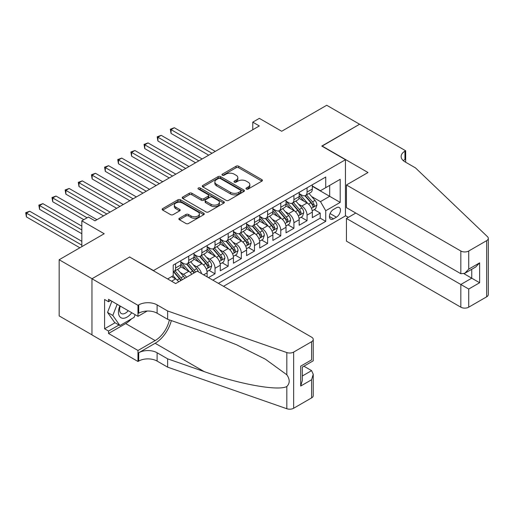 <?xml version="1.0" encoding="UTF-8"?>
<svg xmlns="http://www.w3.org/2000/svg" width="514" height="514" viewBox="0 0 514 514"><rect width="100%" height="100%" fill="white"/><g stroke="black" fill="none" stroke-linecap="round" stroke-linejoin="round"><path stroke-width="0.77" d="M246.36 189.049A1.279 0.739 0 0 0 248.166 189.049L261.877 181.134A1.825 1.054 0 0 0 262.41 180.388A1.825 1.054 0 0 0 261.877 179.643L238.65 166.234A1.825 1.054 0 0 0 236.067 166.234L222.356 174.15A1.279 0.739 0 0 0 221.977 174.67A1.279 0.739 0 0 0 222.356 175.19A1.279 0.739 0 0 0 224.162 175.19L225.935 174.169A5.84 3.373 0 0 1 234.198 174.169L236.132 175.287A5.84 3.373 0 0 1 237.841 177.671A5.84 3.373 0 0 1 236.132 180.054L234.358 181.082A1.279 0.739 0 0 0 233.986 181.603A1.279 0.739 0 0 0 234.358 182.123A1.279 0.739 0 0 0 236.164 182.123L237.937 181.101A5.84 3.373 0 0 1 246.2 181.101L248.133 182.213A5.84 3.373 0 0 1 249.843 184.603A5.84 3.373 0 0 1 248.133 186.987L246.36 188.008A1.279 0.739 0 0 0 245.988 188.529A1.279 0.739 0 0 0 246.36 189.049L246.36 188.008M179.412 218.244A1.825 1.054 0 0 0 178.878 218.99A1.825 1.054 0 0 0 179.412 219.729L185.927 223.494A1.825 1.054 0 0 0 188.509 223.494L203.737 214.704A1.825 1.054 0 0 0 204.27 213.959A1.825 1.054 0 0 0 203.737 213.214L180.51 199.798A1.825 1.054 0 0 0 177.928 199.798L162.7 208.594A1.825 1.054 0 0 0 162.167 209.339A1.825 1.054 0 0 0 162.7 210.085L170.571 214.627A1.825 1.054 0 0 0 173.154 214.627L179.669 210.862A1.825 1.054 0 0 0 180.202 210.123A1.825 1.054 0 0 0 179.669 209.378L175.769 207.123A4.883 2.821 0 0 1 174.336 205.131A4.883 2.821 0 0 1 177.349 202.522A4.883 2.821 0 0 1 182.669 203.133L197.961 211.967A4.883 2.821 0 0 1 199.393 213.959A4.883 2.821 0 0 1 196.38 216.561A4.883 2.821 0 0 1 191.06 215.951L188.509 214.479A1.825 1.054 0 0 0 185.927 214.479L179.412 218.244L179.412 219.729M129.83 257.122L153.5 270.557L345.459 159.732L321.79 146.066L359.594 124.24L326.724 105.267L281.691 131.263L259.339 118.361L252.766 122.152L259.339 125.949L94.987 220.834L88.414 217.043L81.842 220.834L81.842 246.643M129.83 256.891L92.032 278.716L59.161 259.737L104.194 233.742L81.842 220.834M226.064 200.325A1.825 1.054 0 0 0 228.646 200.325L243.874 191.529A1.825 1.054 0 0 0 244.407 190.784A1.825 1.054 0 0 0 243.874 190.039L220.647 176.63A1.825 1.054 0 0 0 218.064 176.63L202.837 185.419A1.825 1.054 0 0 0 202.298 186.164A1.825 1.054 0 0 0 202.837 186.91L226.064 200.325M198.892 189.325A1.279 0.739 0 0 1 200.19 189.512L200.19 187.989L223.808 201.623A1.825 1.054 0 0 1 224.342 202.368A1.825 1.054 0 0 1 223.808 203.114L208.581 211.909A1.825 1.054 0 0 1 205.998 211.909L182.766 198.494L182.766 197.003A1.825 1.054 0 0 0 182.232 197.749A1.825 1.054 0 0 0 182.766 198.494M182.766 197.003L189.287 193.245A1.825 1.054 0 0 1 191.863 193.245L201.289 198.68A1.825 1.054 0 0 0 203.865 198.68L208.189 196.187A1.825 1.054 0 0 0 208.723 195.442A1.825 1.054 0 0 0 208.189 194.697L198.385 189.036A1.279 0.739 0 0 1 198.006 188.509A1.279 0.739 0 0 1 198.796 187.828A1.279 0.739 0 0 1 200.19 187.989M91.967 334.852L59.161 315.911L59.161 259.737M208.459 277.618L215.032 273.821L209.05 270.37M206.467 257.263L209.77 259.172A7.44 4.292 60 0 1 215.032 268.282L220.288 265.243L220.288 270.782L228.177 266.233L222.196 262.776M219.619 249.675L222.922 251.577A7.44 4.292 60 0 1 228.177 260.688L233.44 257.655L233.44 263.194L241.323 258.638L235.341 255.188M232.765 242.081L236.067 243.989A7.44 4.292 60 0 1 241.323 253.1L246.585 250.061L246.585 255.606L254.475 251.05L248.493 247.594M245.91 234.493L249.213 236.395A7.44 4.292 60 0 1 254.475 245.506L259.731 242.473L259.731 248.011L267.621 243.456L261.639 240.006M259.062 226.899L262.365 228.807A7.44 4.292 60 0 1 267.621 237.918L272.883 234.879L272.883 240.423L280.772 235.868L274.784 232.412M272.208 219.311L275.51 221.219A7.44 4.292 60 0 1 280.772 230.323L286.028 227.291L286.028 232.829L293.918 228.274L287.936 224.824M285.36 211.717L288.656 213.625A7.44 4.292 60 0 1 293.918 222.735L299.174 219.696L299.174 225.241L307.064 220.686L307.064 215.141A7.44 4.292 -120 0 0 301.808 206.037L298.505 204.129M301.082 217.229L307.064 220.686M178.666 281.833A7.44 4.292 -120 0 0 175.589 278.909L171.644 276.628M191.812 274.245A7.44 4.292 -120 0 0 188.734 271.315L180.6 266.625M186.556 277.277A7.44 4.292 60 0 0 183.472 274.354L180.176 272.446M207.142 276.86L207.142 272.831A7.44 4.292 -120 0 0 201.88 263.727L193.752 259.03M201.572 273.641A7.44 4.292 60 0 0 196.624 266.76L193.322 264.858M220.288 265.243A7.44 4.292 -120 0 0 215.032 256.133L206.898 251.442M233.44 257.655A7.44 4.292 -120 0 0 228.177 248.545L220.05 243.848M246.585 250.061A7.44 4.292 -120 0 0 241.323 240.95L233.195 236.26M259.731 242.473A7.44 4.292 -120 0 0 254.475 233.362L246.341 228.666M272.883 234.879A7.44 4.292 -120 0 0 267.621 225.768L259.493 221.078M286.028 227.291A7.44 4.292 -120 0 0 280.772 218.18L272.638 213.483M299.174 219.696A7.44 4.292 -120 0 0 293.918 210.586L285.784 205.896M336.387 207.778L333.49 209.449A5.763 3.328 120 0 0 329.725 214.531A5.763 3.328 120 0 0 330.611 219.15A5.763 3.328 120 0 0 333.49 218.861L336.387 217.191A5.763 3.328 120 0 0 340.152 212.115A5.763 3.328 120 0 0 339.266 207.495A5.763 3.328 120 0 0 336.387 207.778M223.513 286.311L345.459 215.906L345.459 159.732M218.386 283.349L325.735 221.367L325.735 210.74L320.479 201.629L311.651 196.541M167.635 278.941L173.218 275.716L173.218 265.089L325.735 177.034L325.735 187.661L340.197 179.315L340.197 202.394L325.735 210.74M180.844 261.902L183.472 263.419A7.44 4.292 60 0 0 187.192 263.791L192.454 260.752A7.44 4.292 -120 0 0 193.996 257.347L193.996 253.1M193.996 254.314L196.624 255.831A7.44 4.292 60 0 0 200.344 256.197L205.6 253.164A7.44 4.292 -120 0 0 207.142 249.759L207.142 245.506M207.142 246.72L209.77 248.243A7.44 4.292 60 0 0 213.49 248.609L218.752 245.57A7.44 4.292 -120 0 0 220.288 242.165L220.288 237.918M220.288 239.132L222.922 240.648A7.44 4.292 60 0 0 226.635 241.015L231.898 237.982A7.44 4.292 -120 0 0 233.44 234.577L233.44 230.323M233.44 231.538L236.067 233.06A7.44 4.292 60 0 0 239.787 233.427L245.043 230.388A7.44 4.292 -120 0 0 246.585 226.982L246.585 222.735M246.585 223.95L249.213 225.466A7.44 4.292 60 0 0 252.933 225.832L258.195 222.8A7.44 4.292 -120 0 0 259.731 219.394L259.731 215.141M259.731 216.355L262.365 217.878A7.44 4.292 60 0 0 266.079 218.244L271.341 215.205A7.44 4.292 -120 0 0 272.883 211.8L272.883 207.553M272.883 208.768L275.51 210.284A7.44 4.292 60 0 0 279.231 210.656L284.486 207.617A7.44 4.292 -120 0 0 286.028 204.212L286.028 199.959M286.028 201.173L288.656 202.696A7.44 4.292 60 0 0 292.376 203.062L297.638 200.023A7.44 4.292 -120 0 0 299.174 196.624L299.174 192.371M212.86 280.162L320.216 218.18L320.216 213.092L312.326 217.647L312.326 212.109A7.44 4.292 -120 0 0 307.064 202.998L298.936 198.301M299.174 193.585L301.808 195.102A7.44 4.292 -120 0 0 305.528 195.474A7.44 4.292 -120 0 0 307.064 192.069L307.064 187.816M305.528 195.474L310.784 192.435A7.44 4.292 -120 0 0 312.326 189.03L312.326 184.777M175.589 263.727L175.589 267.974A7.44 4.292 60 0 1 174.047 271.379A7.44 4.292 60 0 1 173.218 271.681M174.047 271.379L179.302 268.347A7.44 4.292 -120 0 0 180.844 264.941L180.844 260.688M188.734 256.133L188.734 260.386A7.44 4.292 60 0 1 187.192 263.791M201.88 248.545L201.88 252.792A7.44 4.292 60 0 1 200.344 256.197M215.032 240.95L215.032 245.204A7.44 4.292 60 0 1 213.49 248.609M228.177 233.362L228.177 237.609A7.44 4.292 60 0 1 226.635 241.015M241.323 225.768L241.323 230.021A7.44 4.292 60 0 1 239.787 233.427M254.475 218.18L254.475 222.433A7.44 4.292 60 0 1 252.933 225.832M267.621 210.586L267.621 214.839A7.44 4.292 60 0 1 266.079 218.244M280.772 202.998L280.772 207.251A7.44 4.292 60 0 1 279.231 210.656M293.918 195.41L293.918 199.657A7.44 4.292 60 0 1 292.376 203.062M293.918 222.735L293.918 228.274M280.772 230.323L280.772 235.868M267.621 237.918L267.621 243.456M254.475 245.506L254.475 251.05M241.323 253.1L241.323 258.638M228.177 260.688L228.177 266.233M215.032 268.282L215.032 273.821M320.479 201.629L329.68 196.316L329.68 185.387L340.197 179.315M312.326 186.299L340.197 202.394M312.326 185.997L320.479 190.7L325.735 187.661M252.766 122.152L252.766 129.746M314.234 209.641L320.216 213.092M320.216 218.18L325.735 221.367M246.868 189.236L248.133 188.503A5.84 3.373 0 0 0 249.843 186.119L249.843 184.603M237.841 177.671L237.841 179.187A5.84 3.373 0 0 1 236.132 181.571L234.866 182.303M261.851 181.153L238.65 167.75A1.825 1.054 0 0 0 236.067 167.75L222.864 175.377M243.874 190.039L243.874 191.529L220.647 178.146A1.825 1.054 0 0 0 218.064 178.146L202.857 186.923M240.648 191.304A1.279 0.739 0 0 0 241.021 190.784A1.279 0.739 0 0 0 240.648 190.264L220.255 178.493A1.279 0.739 0 0 0 218.45 178.493L216.58 179.572A5.84 3.373 0 0 0 214.871 181.956A5.84 3.373 0 0 0 216.58 184.34L230.516 192.384A5.84 3.373 0 0 0 238.779 192.384L240.648 191.304L240.648 192.827A1.279 0.739 0 0 0 241.021 192.3L241.021 190.784M214.871 181.956L214.871 183.472A5.84 3.373 0 0 0 216.58 185.856L216.58 184.34M240.648 192.827L238.779 193.906A5.84 3.373 0 0 1 230.516 193.906L216.58 185.856M182.791 198.513L189.287 194.761L189.287 193.245M208.723 195.442L208.723 196.958A1.825 1.054 0 0 1 208.189 197.704L203.865 200.203A1.825 1.054 0 0 1 201.289 200.203L191.863 194.761A1.825 1.054 0 0 0 189.287 194.761M200.19 189.512L223.783 203.133M211.061 204.328A4.883 2.821 0 0 0 216.381 204.938A4.883 2.821 0 0 0 219.394 202.336A4.883 2.821 0 0 0 217.968 200.338L212.578 197.228A1.825 1.054 0 0 0 209.995 197.228L205.677 199.728A1.825 1.054 0 0 0 205.137 200.473A1.825 1.054 0 0 0 205.677 201.218L211.061 204.328L211.061 205.844A4.883 2.821 0 0 0 216.381 206.455A4.883 2.821 0 0 0 219.394 203.852L219.394 202.336M205.137 200.473L205.137 201.989A1.825 1.054 0 0 0 205.677 202.734L205.677 201.218M211.061 205.844L205.677 202.734M199.393 213.959L199.393 215.475A4.883 2.821 0 0 1 196.38 218.077A4.883 2.821 0 0 1 191.06 217.467L188.509 215.996A1.825 1.054 0 0 0 185.927 215.996L179.437 219.748M174.336 205.131L174.336 206.647A4.883 2.821 0 0 0 175.769 208.639L175.769 207.123M179.643 210.881L175.769 208.639M203.711 214.717L180.51 201.321A1.825 1.054 0 0 0 177.928 201.321L162.726 210.097L162.7 208.594M312.216 210.804L315.609 208.845L316.926 205.047A4.928 2.846 -120 0 0 315.005 200.421L308.998 193.463M307.796 203.48L300.671 195.23A14.225 8.211 -120 0 0 299.174 193.669M303.89 201.167L299.906 196.554A11.809 6.817 -120 0 0 299.174 195.757M215.295 151.379L174.336 127.735L171.053 129.631L171.053 133.428L208.716 155.177M304.853 195.738L310.931 202.773A4.928 2.846 60 0 1 312.685 206.165L313.045 206.75L313.713 206.66L314.266 205.259A4.928 2.846 -120 0 0 312.512 201.861L306.505 194.909M305.213 195.622L311.741 203.184A2.512 1.452 60 0 1 312.377 204.167L314.266 205.259M171.053 133.428L170.327 129.213L212.006 153.275M170.327 129.213L174.336 127.735M119.897 305.888A12.085 6.978 120 0 0 122.73 318.269A12.085 6.978 120 0 0 131.745 312.73M120.302 306.119A8.275 4.78 120 0 0 121.31 313.527A8.275 4.78 120 0 0 122.525 313.9A8.275 4.78 120 0 0 128.23 310.7M135.137 314.69L134.103 317.356L119.91 325.555L114.648 322.516L107.548 312.416L111.879 301.262M119.91 325.555L112.81 315.455L117.141 304.294M107.548 312.416L112.81 315.455M355.778 213.053L346.442 218.444L346.442 241.143L460.833 307.186L460.833 284.486L471.743 278.183L471.743 269.291M346.442 218.444L468.717 289.041L468.717 307.186L486.668 296.822L486.668 240.648A5.577 3.219 0 0 0 488.3 238.374A5.577 3.219 0 0 0 487.497 236.703L415.473 167.892L404.955 161.82A13.017 7.517 180 0 1 401.138 156.507A13.017 7.517 180 0 1 404.955 151.187L405.674 150.775L359.659 124.202L321.989 146.182M321.989 145.95L368.005 172.518L346.442 184.969L460.833 251.012A5.577 3.219 0 0 0 468.717 251.012L486.668 240.648M405.674 150.775L405.674 161.781L405.283 162.006M345.459 215.674L348.351 217.345M346.442 184.969L346.442 207.669L460.833 273.705L460.833 251.012M488.3 238.374L488.3 294.541A5.577 3.219 180 0 1 486.668 296.822M468.717 307.186A5.577 3.219 180 0 1 460.833 307.186M403.31 160.657A13.017 7.517 180 0 1 404.955 159.501L404.955 151.187M463.988 273.705L479.633 282.739L468.717 289.041M468.717 251.012L468.717 269.15L464.772 273.313L460.833 273.705M468.717 269.15L479.633 262.853L475.688 267.017L464.772 273.313M197.215 271.129L311.6 337.165A5.577 3.219 -0 0 1 313.238 339.446A5.577 3.219 -0 0 1 311.6 341.72L293.655 352.084L293.655 408.257A5.577 3.219 180 0 1 286.825 408.733L167.635 367.15L157.111 361.079A13.017 7.517 -0 0 0 138.709 361.079L137.983 361.496L91.967 334.929L91.967 278.755L129.637 257.006L175.653 283.574L197.215 271.129M167.635 367.15L167.635 358.836L204.18 371.59C239.113 384.183 278.138 391.231 286.825 386.522C289.992 383.277 289.992 379.364 286.825 374.777L265.378 359.183L236.53 344.759L204.18 332.038L167.635 319.29L157.111 313.219A13.017 7.517 -0 0 0 138.709 313.219L138.709 304.905L137.983 305.322L91.967 278.755M167.635 319.29L167.635 310.976L157.111 304.905A13.017 7.517 -0 0 0 138.709 304.905M204.18 371.59L155.144 343.275L138.709 352.765A13.017 7.517 -0 0 1 157.111 352.765L167.635 358.836M311.6 397.894L311.6 379.75L313.238 374.256L313.238 395.619A5.577 3.219 180 0 1 311.6 397.894L293.655 408.257M286.825 374.777L286.825 352.559L167.635 310.976M131.488 318.866A20.92 12.079 -60 0 1 125.692 323.582L108.531 333.483L108.531 331.055L118.985 325.021M110.638 300.542L108.531 301.757L104.586 299.476L104.586 328.78L108.531 331.055M108.531 301.757L108.531 299.328L137.983 316.328L137.983 305.322M137.983 361.496L137.983 350.49L155.144 340.583A20.92 12.079 120 0 0 169.382 319.901M108.531 333.483L137.983 350.49M303.902 366.199L311.6 370.645L313.238 374.256M155.144 343.275A24.216 13.981 120 0 0 171.335 320.582M147.165 311.028L137.983 316.328M286.825 352.559A5.577 3.219 -0 0 0 293.655 352.084M104.586 328.78L115.04 322.741M311.6 379.75L300.69 386.053L302.322 380.553L302.322 367.105L313.238 360.809L313.238 339.446M300.69 386.053L300.69 366.161C302.817 367.394 302.817 367.394 300.69 366.161L311.6 359.864C313.726 361.091 313.726 361.091 311.6 359.864L311.6 341.72M299.064 218.399L302.463 216.433L303.78 212.635A4.928 2.846 -120 0 0 301.859 208.009L295.852 201.058M294.651 211.068L287.525 202.824A14.225 8.211 -120 0 0 286.028 201.257M290.744 208.755L286.754 204.142A11.809 6.817 -120 0 0 286.028 203.351M202.143 158.974L161.19 135.323L157.901 137.225L157.901 141.016L195.571 162.765M291.708 203.332L297.786 210.367A4.928 2.846 60 0 1 299.54 213.76L299.9 214.344L300.561 214.248L301.12 212.847A4.928 2.846 -120 0 0 299.36 209.455L293.353 202.497M292.068 203.216L298.595 210.772A2.512 1.452 60 0 1 299.225 211.755L301.12 212.847M157.901 141.016L157.181 136.808L198.86 160.869M157.181 136.808L161.19 135.323M285.919 225.987L289.318 224.027L290.628 220.23A4.928 2.846 -120 0 0 288.714 215.604L282.706 208.645M281.499 218.662L274.373 210.412A14.225 8.211 -120 0 0 272.883 208.851M277.592 216.349L273.609 211.729A11.809 6.817 -120 0 0 272.883 210.939M188.998 166.562L148.038 142.918L144.755 144.813L144.755 148.61L182.425 170.359M278.562 210.92L284.634 217.955A4.928 2.846 60 0 1 286.394 221.348L286.748 221.932L287.416 221.842L287.968 220.442A4.928 2.846 -120 0 0 286.214 217.043L280.207 210.091M278.916 210.804L285.443 218.366A2.512 1.452 60 0 1 286.08 219.349L287.968 220.442M144.755 148.61L144.029 144.395L185.708 168.457M144.029 144.395L148.038 142.918M272.773 233.574L276.166 231.615L277.483 227.818A4.928 2.846 -120 0 0 275.562 223.192L269.554 216.24M268.353 226.25L261.228 218A14.225 8.211 -120 0 0 259.731 216.439M264.447 223.937L260.463 219.324A11.809 6.817 -120 0 0 259.731 218.527M175.846 174.15L134.893 150.506L131.61 152.407L131.61 156.198L169.273 177.947M265.41 218.514L271.488 225.55A4.928 2.846 60 0 1 273.242 228.942L273.602 229.527L274.27 229.43L274.823 228.03A4.928 2.846 -120 0 0 273.062 224.637L267.055 217.679M265.77 218.399L272.298 225.954A2.512 1.452 60 0 1 272.928 226.937L274.823 228.03M131.61 156.198L130.884 151.99L172.563 176.051M130.884 151.99L134.893 150.506M259.621 241.169L263.02 239.209L264.331 235.412A4.928 2.846 -120 0 0 262.416 230.786L256.409 223.828M255.207 233.844L248.082 225.595A14.225 8.211 -120 0 0 246.585 224.027M251.295 231.525L247.311 226.912A11.809 6.817 -120 0 0 246.585 226.121M162.7 181.744L121.747 158.1L118.458 159.995L118.458 163.793L156.127 185.541M252.265 226.102L258.336 233.138A4.928 2.846 60 0 1 260.097 236.53L260.457 237.115L261.118 237.025L261.671 235.624A4.928 2.846 -120 0 0 259.917 232.225L253.91 225.273M252.618 225.987L259.152 233.549A2.512 1.452 60 0 1 259.782 234.532L261.671 235.624M118.458 163.793L117.738 159.578L159.411 183.639M117.738 159.578L121.747 158.1M246.476 248.757L249.875 246.797L251.185 243A4.928 2.846 -120 0 0 249.264 238.374L243.263 231.422M242.055 241.432L234.93 233.183A14.225 8.211 -120 0 0 233.44 231.621M238.149 239.119L234.166 234.506A11.809 6.817 -120 0 0 233.44 233.709M149.555 189.332L108.595 165.688L105.312 167.59L105.312 171.38L142.982 193.129M239.113 233.697L245.191 240.725A4.928 2.846 60 0 1 246.951 244.124L247.305 244.709L247.973 244.613L248.525 243.212A4.928 2.846 -120 0 0 246.771 239.82L240.764 232.861M239.473 233.581L246 241.137A2.512 1.452 60 0 1 246.636 242.12L248.525 243.212M105.312 171.38L104.586 167.172L146.265 191.234M104.586 167.172L108.595 165.688M233.324 256.351L236.723 254.391L238.04 250.594A4.928 2.846 -120 0 0 236.119 245.968L230.111 239.01M228.91 249.027L221.785 240.777A14.225 8.211 -120 0 0 220.288 239.209M225.003 246.707L221.014 242.094A11.809 6.817 -120 0 0 220.288 241.304M136.403 196.926L95.45 173.282L92.16 175.178L92.16 178.975L129.83 200.723M225.967 241.284L232.045 248.32A4.928 2.846 60 0 1 233.799 251.712L234.159 252.297L234.827 252.207L235.38 250.8A4.928 2.846 -120 0 0 233.619 247.407L227.612 240.456M226.327 241.169L232.855 248.731A2.512 1.452 60 0 1 233.484 249.708L235.38 250.8M92.16 178.975L91.441 174.76L133.12 198.822M91.441 174.76L95.45 173.282M220.178 263.939L223.577 261.979L224.888 258.182A4.928 2.846 -120 0 0 222.973 253.556L216.966 246.604M215.758 256.614L208.639 248.365A14.225 8.211 -120 0 0 207.142 246.804M211.852 254.302L207.868 249.688A11.809 6.817 -120 0 0 207.142 248.892M123.257 204.514L82.304 180.87L79.015 182.766L79.015 186.563L116.684 208.311M212.822 248.872L218.893 255.908A4.928 2.846 60 0 1 220.654 259.307L221.014 259.891L221.675 259.795L222.228 258.394A4.928 2.846 -120 0 0 220.474 255.002L214.466 248.044M213.175 248.763L219.703 256.319A2.512 1.452 60 0 1 220.339 257.302L222.228 258.394M79.015 186.563L78.289 182.348L119.968 206.416M78.289 182.348L82.304 180.87M207.033 271.533L210.425 269.567L211.742 265.777A4.928 2.846 -120 0 0 209.821 261.151L203.814 254.192M202.612 264.209L195.487 255.959A14.225 8.211 -120 0 0 193.996 254.391M198.706 261.889L194.722 257.276A11.809 6.817 -120 0 0 193.996 256.486M110.112 212.109L69.152 188.465L65.869 190.36L65.869 194.157L103.532 215.899M199.67 256.467L205.748 263.502A4.928 2.846 60 0 1 207.502 266.894L207.862 267.479L208.53 267.383L209.082 265.982A4.928 2.846 -120 0 0 207.328 262.59L201.321 255.638M200.03 256.351L206.557 263.913A2.512 1.452 60 0 1 207.193 264.89L209.082 265.982M65.869 194.157L65.143 189.942L106.822 214.004M65.143 189.942L69.152 188.465M198.34 271.771A4.928 2.846 -120 0 0 196.676 268.738L190.668 261.787M189.467 271.797L182.341 263.547A14.225 8.211 -120 0 0 180.844 261.986M185.56 269.484L181.571 264.871A11.809 6.817 -120 0 0 180.844 264.074M96.96 219.696L56.007 196.052L52.717 197.948L52.717 201.745L83.814 219.696M195.442 272.15A4.928 2.846 -120 0 0 194.176 270.184L188.169 263.226M186.884 263.939L193.412 271.501A2.512 1.452 60 0 1 194.041 272.484L194.453 272.722M186.524 264.055L192.602 271.09A4.928 2.846 60 0 1 193.862 273.062M52.717 201.745L51.998 197.53L87.097 217.801M51.998 197.53L56.007 196.052M184.789 278.299A4.928 2.846 -120 0 0 183.53 276.333L177.523 269.375M176.315 279.385L173.173 275.748M172.408 277.072L171.901 276.481M81.842 226.154L42.861 203.64L39.572 205.542L39.572 209.339L81.842 233.742M182.29 279.744A4.928 2.846 -120 0 0 181.031 277.772L175.023 270.814M173.732 271.533L180.26 279.089A2.512 1.452 60 0 1 180.896 280.072L181.307 280.31M173.379 271.649L179.45 278.684A4.928 2.846 60 0 1 180.716 280.65M39.572 209.339L38.846 205.125L81.842 229.944M38.846 205.125L42.861 203.64M81.842 241.329L29.709 211.235L26.426 213.13L26.426 216.927L79.869 247.787M26.426 216.927L25.7 212.712L81.842 245.127M25.7 212.712L29.709 211.235M171.58 281.222L175.589 278.909M183.472 274.354L188.734 271.315M196.624 266.76L201.88 263.727M209.77 259.172L215.032 256.133M222.922 251.577L228.177 248.545M236.067 243.989L241.323 240.95M249.213 236.395L254.475 233.362M262.365 228.807L267.621 225.768M275.51 221.219L280.772 218.18M288.656 213.625L293.918 210.586M301.808 206.037L307.064 202.998M307.064 192.069L312.326 189.03M175.589 267.974L180.844 264.941M188.734 260.386L193.996 257.347M201.88 252.792L207.142 249.759M215.032 245.204L220.288 242.165M228.177 237.609L233.44 234.577M241.323 230.021L246.585 226.982M254.475 222.433L259.731 219.394M267.621 214.839L272.883 211.8M280.772 207.251L286.028 204.212M293.918 199.657L299.174 196.624M307.064 215.141L312.326 212.109M203.66 274.849L207.142 272.831M330.078 213.554L336.387 217.191M329.416 216.51L333.49 218.861M248.133 188.503L248.133 186.987M234.358 182.123L234.358 181.082M236.132 181.571L236.132 180.054M222.356 175.19L222.356 174.15M236.067 167.75L236.067 166.234M238.65 167.75L238.65 166.234M261.877 181.134L261.877 179.643M202.837 186.91L202.837 185.419M218.064 178.146L218.064 176.63M220.647 178.146L220.647 176.63M230.516 193.906L230.516 192.384M238.779 193.906L238.779 192.384M191.863 194.761L191.863 193.245M201.289 200.203L201.289 198.68M203.865 200.203L203.865 198.68M208.189 197.704L208.189 196.187M223.808 203.114L223.808 201.623M185.927 215.996L185.927 214.479M188.509 215.996L188.509 214.479M191.06 217.467L191.06 215.951M179.669 210.862L179.669 209.378M177.928 201.321L177.928 199.798M180.51 201.321L180.51 199.798M203.737 214.704L203.737 213.214M311.465 208.279L316.894 205.144M300.671 195.23L301.352 194.838M312.512 201.861L315.005 200.421M308.58 204.129L310.931 202.773M479.633 262.853L479.633 282.739M157.111 313.219L157.111 304.905M157.111 352.765L157.111 361.079M286.825 408.733L286.825 386.522M138.709 352.765L138.709 361.079M125.692 323.582L155.144 340.583M302.322 375.997L311.6 370.645M298.313 215.867L303.748 212.732M287.525 202.824L288.2 202.432M299.36 209.455L301.859 208.009M295.434 211.723L297.786 210.367M285.167 223.462L290.596 220.326M274.373 210.412L275.054 210.02M286.214 217.043L288.714 215.604M282.282 219.311L284.634 217.955M272.022 231.049L277.451 227.914M261.228 218L261.902 217.615M273.062 224.637L275.562 223.192M269.137 226.905L271.488 225.55M258.87 238.644L264.299 235.508M248.082 225.595L248.757 225.203M259.917 232.225L262.416 230.786M255.991 234.493L258.336 233.138M245.724 246.232L251.153 243.096M234.93 233.183L235.611 232.791M246.771 239.82L249.264 238.374M242.839 242.088L245.191 240.725M232.572 253.826L238.008 250.691M221.785 240.777L222.459 240.385M233.619 247.407L236.119 245.968M229.694 249.675L232.045 248.32M219.427 261.414L224.856 258.279M208.639 248.365L209.314 247.973M220.474 255.002L222.973 253.556M216.548 257.27L218.893 255.908M206.281 269.008L211.71 265.866M195.487 255.959L196.168 255.567M207.328 262.59L209.821 261.151M203.396 264.858L205.748 263.502M182.341 263.547L183.016 263.155M194.176 270.184L196.676 268.738M190.251 272.446L192.602 271.09M181.031 277.772L183.53 276.333M177.105 280.04L179.45 278.684"/></g></svg>
